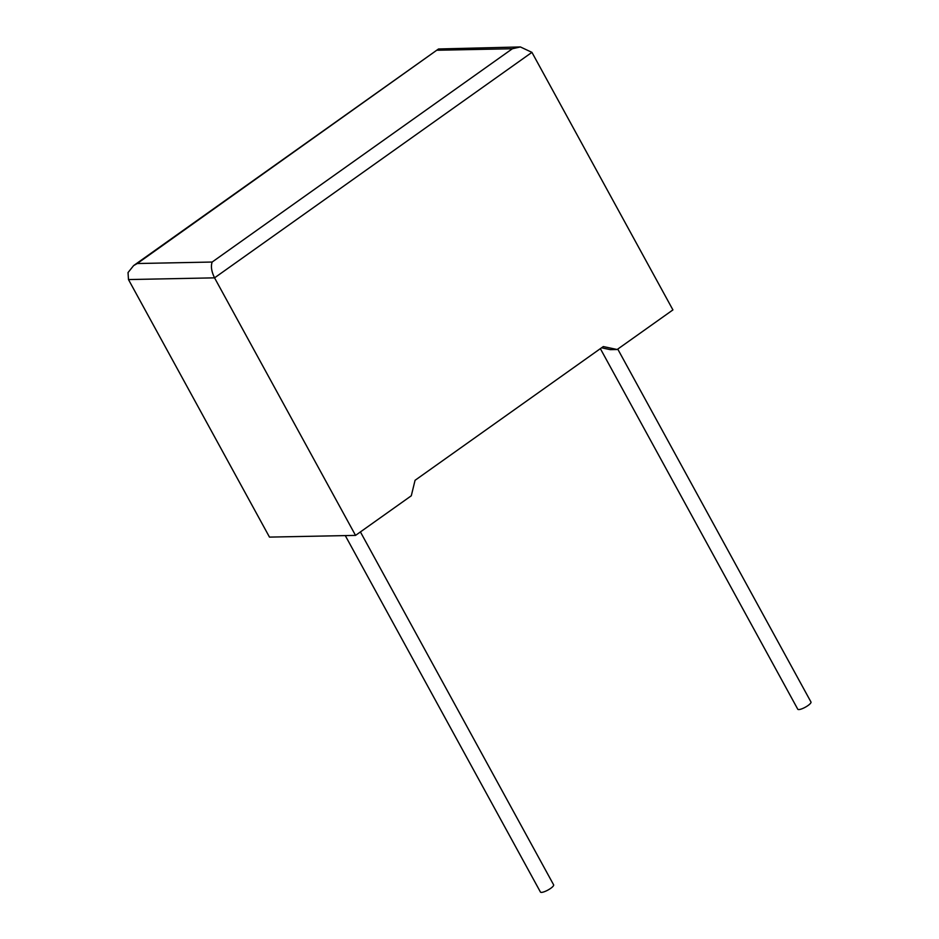 <?xml version="1.0" encoding="UTF-8"?>
<svg xmlns="http://www.w3.org/2000/svg" width="939" height="939" viewBox="0 0 939 939"><rect width="100%" height="100%" fill="white"/><g stroke="black" fill="none" stroke-linecap="round" stroke-linejoin="round"><path stroke-width="1.41" d="M345.282 535.594L540.441 892.05A7.524 1.866 -28.7 0 0 550.665 888.364A7.524 1.866 -28.7 0 0 553.623 884.831L360.412 531.92M617.756 349.097L810.967 701.996A7.524 1.866 151.3 0 1 807.998 705.541A7.524 1.866 151.3 0 1 797.774 709.227L600.361 348.651M617.169 349.508L603.308 346.561L415.061 480.298L411.294 495.78L355.541 535.394L214.55 277.85L128.479 279.564L128.033 272.556L133.62 265.596L137.27 263.53L212.155 262.04C210.688 266.277 211.486 271.547 214.55 277.85L531.932 52.361L672.923 309.905L617.169 349.508L610.28 349.648L601.57 347.794M128.479 279.564L269.481 537.108L355.541 535.394M212.155 262.04L512.377 48.746L520.394 46.95L438.513 48.981L137.27 263.53M520.394 46.95L531.932 52.361M512.377 48.746L437.492 50.236M133.62 265.596L438.513 48.981"/></g></svg>
